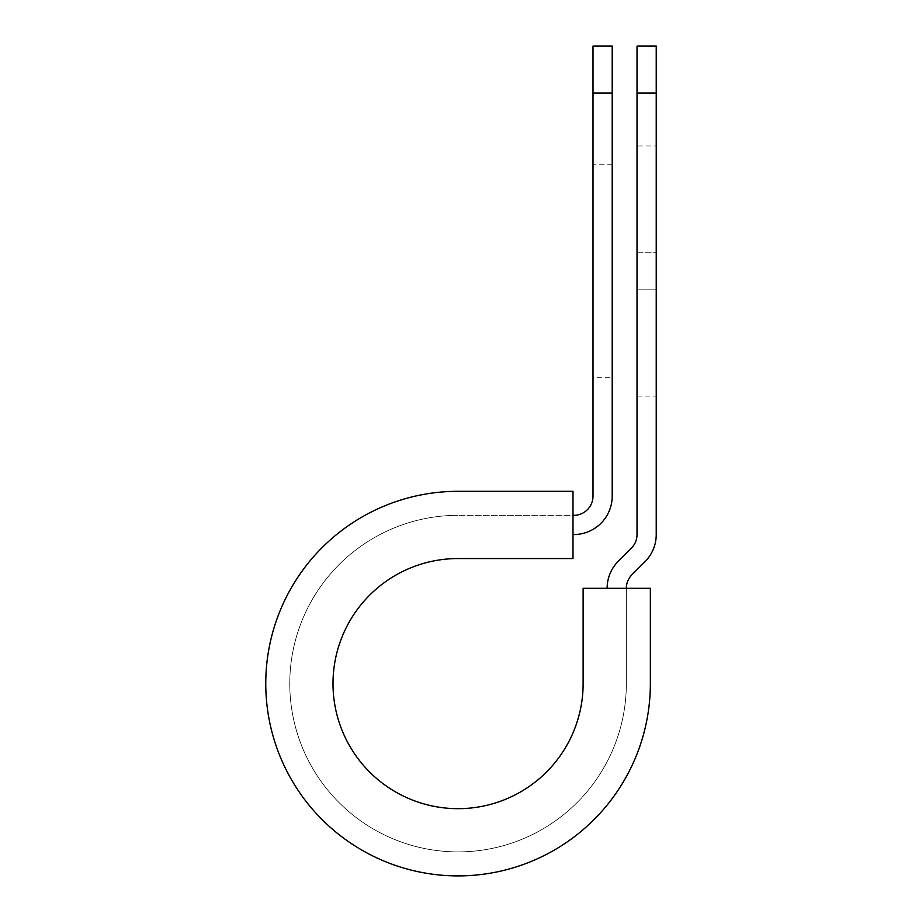<?xml version="1.0" encoding="UTF-8"?>
<svg xmlns="http://www.w3.org/2000/svg" width="922" height="922" viewBox="0 0 922 922"><rect width="100%" height="100%" fill="white"/><g stroke="black" fill="none" stroke-linecap="round" stroke-linejoin="round"><path stroke-width="0.69" stroke-dasharray="4.61 3.46" d="M656.234 145.953L656.234 252.202L656.234 145.953L637.021 145.953L637.021 252.202L637.021 145.953M612.208 377.259L612.208 164.761L612.208 377.259L593.007 377.259L593.007 164.761L593.007 377.259M612.208 164.761L593.007 164.761M573 534.541L573 515.329L573 534.541L573.795 534.541A38.413 38.413 0 0 0 612.208 496.117L612.208 93.007L593.007 93.007L593.007 496.117A19.212 19.212 0 0 1 573.795 515.329L573 515.329L573 491.311L573 515.329L458.061 515.329L573 515.329M656.234 289.819L656.234 396.068L656.234 289.819L637.021 289.819L637.021 252.202L637.021 396.068L637.021 289.819L656.234 289.819M626.338 588.305L650.356 588.305L650.356 683.605L650.356 588.305L583.119 588.305L583.119 683.605A125.058 125.058 0 0 1 458.061 808.663A125.058 125.058 0 0 1 333.003 683.605A125.058 125.058 0 0 1 458.061 558.548L573 558.548L573 491.311L458.061 491.311A192.295 192.295 0 0 0 265.767 683.605A192.295 192.295 0 0 0 458.061 875.9A192.295 192.295 0 0 0 650.356 683.605A192.295 192.295 0 0 1 458.061 875.9A192.295 192.295 0 0 1 265.767 683.605A192.295 192.295 0 0 1 458.061 491.311A192.295 192.295 0 0 0 265.767 683.605A192.295 192.295 0 0 0 458.061 875.9A192.295 192.295 0 0 0 650.356 683.605L650.356 588.305L626.338 588.305L626.338 683.605A168.277 168.277 0 0 1 458.061 851.893A168.277 168.277 0 0 1 289.773 683.605A168.277 168.277 0 0 1 458.061 515.329A168.277 168.277 0 0 0 289.773 683.605A168.277 168.277 0 0 0 458.061 851.893A168.277 168.277 0 0 0 626.338 683.605L626.338 588.305L607.125 588.305L626.338 588.305A19.212 19.212 0 0 1 631.962 574.717L644.985 561.705A38.413 38.413 0 0 0 656.234 534.541L656.234 93.007L637.021 93.007L637.021 46.1M656.234 46.1L656.234 93.007M607.125 588.305A38.413 38.413 0 0 1 618.385 561.141L631.397 548.117A19.212 19.212 0 0 0 637.021 534.541L637.021 93.007M612.208 93.007L612.208 46.1M593.007 46.1L593.007 93.007M637.021 252.202L656.234 252.202L637.021 252.202M637.021 396.068L656.234 396.068"/><path stroke-width="1.38" d="M593.007 93.007L593.007 46.1L612.208 46.1L612.208 93.007L593.007 93.007L593.007 496.117A19.212 19.212 0 0 1 573.795 515.329L573 515.329M612.208 93.007L612.208 496.117A38.413 38.413 0 0 1 573.795 534.541L573 534.541M626.338 588.305A19.212 19.212 0 0 1 631.962 574.717L644.985 561.705A38.413 38.413 0 0 0 656.234 534.541L656.234 46.1L637.021 46.1L637.021 534.541A19.212 19.212 0 0 1 631.397 548.117L618.385 561.141A38.413 38.413 0 0 0 607.125 588.305M656.234 93.007L637.021 93.007M458.061 491.311L573 491.311L573 558.548L458.061 558.548A125.058 125.058 0 0 0 333.003 683.605A125.058 125.058 0 0 0 458.061 808.663A125.058 125.058 0 0 0 583.119 683.605L583.119 588.305L650.356 588.305L650.356 683.605A192.295 192.295 0 0 1 458.061 875.9A192.295 192.295 0 0 1 265.767 683.605A192.295 192.295 0 0 1 458.061 491.311"/></g></svg>
